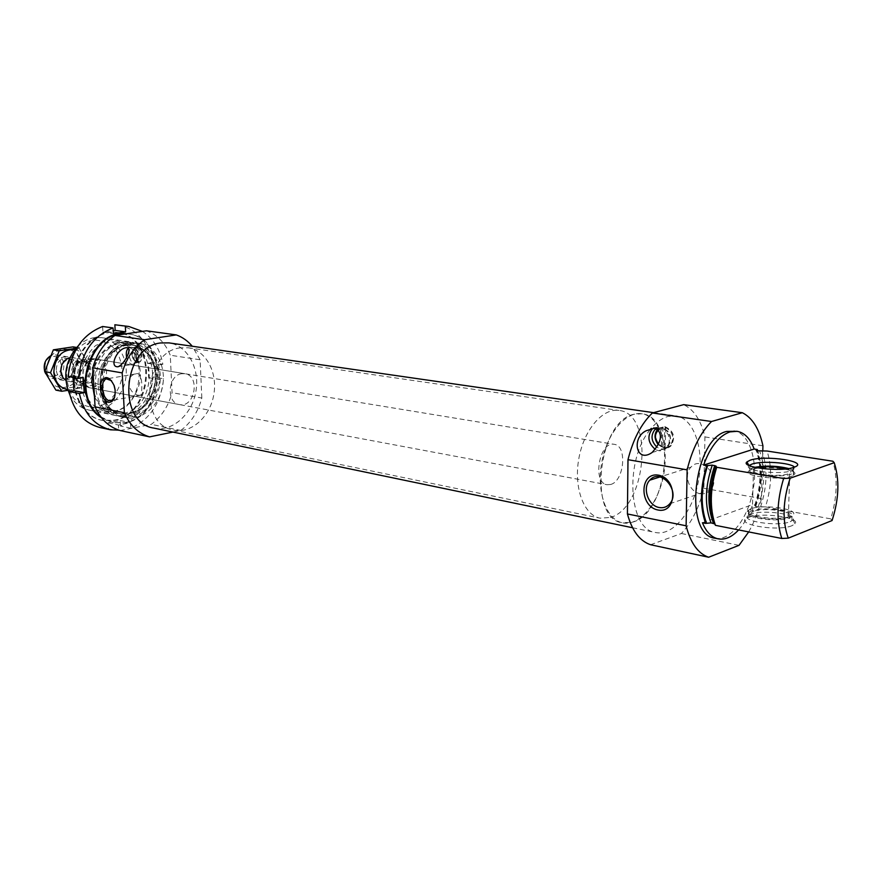 <?xml version="1.0" encoding="UTF-8"?>
<svg xmlns="http://www.w3.org/2000/svg" width="882" height="882" viewBox="0 0 882 882"><rect width="100%" height="100%" fill="white"/><g stroke="black" fill="none" stroke-linecap="round" stroke-linejoin="round"><path stroke-width="0.66" stroke-dasharray="4.41 3.31" d="M114.594 397.308L115.443 389.69L114.506 385.721L111.562 380.693M139.191 395.279C129.004 395.158 123.667 376.206 135.828 373.902C143.766 370.749 141.947 394.497 140.789 395.213L139.191 395.279M714.993 538.218C730.461 541.493 748.245 518.252 753.162 489.587C758.322 460.955 749.535 433.04 733.879 430.835M738.62 529.928C744.452 523.478 749.138 515.022 752.677 504.537L755.819 505.11C761.949 485.431 762.599 467.339 757.781 450.845M755.819 505.11L754.716 505.551L755.72 506.544L765.488 506.885C771.794 486.401 772.323 467.78 767.075 451.033M765.488 506.885L830.767 518.87C837.128 497.68 837.845 478.474 832.906 461.242M830.767 518.87L832.068 520.545M658.887 429.677L661.61 428.773L661.357 446.105L662.459 447.45L658.148 444.539M661.357 446.105L658.369 444.065M658.005 428.861L662.768 426.987L661.61 428.773M748.697 531.912C754.308 522.133 758.564 511.031 761.464 498.628L762.787 451.209M650.277 429.578C624.302 459.908 628.414 529.685 655.491 532.519C673.209 536.311 693.307 511.152 698.643 479.995C704.266 448.883 693.958 418.366 676.009 415.885L668.082 416.436C662.217 418.068 656.616 422.037 651.28 428.343M650.585 544.734L681.411 533.489C691.819 522.254 699.316 507.183 703.891 488.286L704.938 436.932C701.058 420.416 693.958 409.656 683.66 404.651M135.707 347.354L136.831 347.288C141.98 347.673 143.81 361.124 138.871 362.215C133.358 364.288 129.974 348.655 135.663 347.365L136.181 361.719L137.757 361.973L137.019 348.059L135.541 347.376L134.439 348.655L135.1 361.234L136.335 362.304C131.043 357.21 130.558 352.271 134.88 347.486L135.541 347.376M136.721 347.508L136.556 347.53C141.848 352.568 142.366 357.508 138.088 362.348L136.677 361.488L136.015 348.897L136.556 347.53M135.1 361.234C130.812 356.405 130.591 352.216 134.439 348.655M92.919 340.099C80.019 343.032 69.579 355.17 66.701 370.815C66.304 381.377 68.741 390.627 74 398.554C80.604 404.805 88.211 407.671 96.811 407.175C109.489 403.813 119.412 391.795 122.179 376.669C122.62 366.438 120.349 357.364 115.366 349.459C109.026 343.065 101.54 339.945 92.919 340.099M94.032 359.283C80.516 360.639 78.851 386.559 92.136 388.223C107.361 391.74 112.731 361.179 97.229 359.283L94.032 359.283M69.689 394.375C74.176 402.964 80.582 408.19 88.917 410.064C105.112 413.482 122.3 398.719 125.597 379.194C129.158 359.702 118.034 339.967 101.651 337.652L94.352 337.663C88.454 338.567 83.084 341.301 78.233 345.843M123.701 342.007C89.721 345.049 84.793 411.519 118.023 416.017C130.536 417.836 140.899 412.522 149.113 400.097C155.034 389.954 156.941 379.117 154.835 367.562C151.362 353.087 143.424 344.553 131.043 341.984L123.701 342.007M128.32 342.701C94.319 345.755 89.358 412.456 122.609 416.966C138.904 420.405 156.246 405.202 159.631 385.18C163.28 365.203 152.167 344.994 135.674 342.668L128.32 342.701M131.374 343.153C97.351 346.218 92.367 413.085 125.641 417.583C141.936 421.023 159.3 405.786 162.685 385.721C166.345 365.688 155.232 345.446 138.739 343.12L131.374 343.153M120.195 430.548L151.252 424.363C161.417 416.822 168.352 406.271 172.078 392.688L170.27 355.226C165.287 342.999 157.349 334.862 146.467 330.805M172.938 432.07L180.81 430.449L151.252 424.363M180.81 430.449C191.041 422.71 198.042 411.905 201.824 398.036L172.078 392.688M201.824 398.036L200.115 359.79L170.27 355.226M200.115 359.79L192.265 346.24M153.975 428.123C172.376 432.059 191.989 414.54 195.881 391.553C200.071 368.621 187.612 345.457 168.969 342.889M128.342 347.993L131.639 347.21C136.908 351.268 138.055 356.571 135.078 363.119L133.436 364.233C130.304 364.641 128.022 362.293 126.6 357.199M133.237 347.651L133.733 347.773C138.452 351.4 139.477 356.152 136.809 361.995L135.332 362.998C129.676 365.126 126.203 349.052 132.035 347.728L133.237 347.651M136.82 347.1C142.101 347.486 143.975 361.278 138.915 362.403C133.259 364.531 129.786 348.5 135.619 347.177L136.82 347.1M136.015 348.897C140.326 353.737 140.547 357.938 136.677 361.488M681.411 533.489L739.017 545.341M703.891 488.286L761.464 498.628M704.938 436.932L762.93 445.796M653.816 427.869L659.185 426.921L664.212 429.225L668.192 434.672C670.133 440.074 669.482 444.627 666.252 448.321C662.988 451.253 659.306 451.595 655.205 449.324M656.814 428.244L661.257 427.594L665.756 429.644L669.317 434.506C671.059 439.357 670.463 443.425 667.553 446.733C664.289 449.577 660.706 449.666 656.803 447.02M664.83 426.59C673.771 430.703 675.855 437.075 671.114 445.686C662.768 454.605 649.417 436.193 658.556 428.498L664.83 426.59M664.819 426.855C673.539 430.879 675.579 437.075 670.948 445.476C662.812 454.175 649.802 436.226 658.7 428.718L664.819 426.855M662.922 426.943L662.371 446.799L665.171 447.824L665.723 427.946L662.768 426.987M665.48 427.329L665.326 427.373C673.076 432.048 674.697 438.156 670.166 445.708L665.006 447.869L664.4 446.59L664.664 429.247L665.326 427.373M664.664 429.247C672.602 431.871 672.36 446.479 664.4 446.59M792.08 525.661C776.568 532.276 730.946 523.478 748.344 517.48C760.681 511.968 801.032 517.238 795.046 523.765L792.08 525.661M702.436 522.761L752.677 504.537M790.25 521.67L792.962 519.95C798.419 514.118 762.158 509.311 750.571 514.184L748.642 515.11C738.102 520.799 777.505 527.182 790.25 521.67M750.714 508.859L747.749 510.667C742.082 516.279 778.597 521.229 790.305 516.279L792.047 515.463C802.51 509.675 763.426 503.589 750.714 508.859M751.596 510.81L748.785 512.541C743.416 517.91 778.144 522.629 789.28 517.91C804.406 512.585 764.914 505.342 751.596 510.81M753.912 511.24L752.324 511.99C742.898 517.15 780.515 522.232 788.376 516.764C797.096 511.924 764.507 506.83 753.912 511.24M756.888 467.769L753.471 468.959C744.011 473.634 781.86 478.121 789.743 473.16C792.047 471.694 790.967 470.249 786.49 468.816M754.772 467.328L752.302 468.044C735.797 473.667 787.13 479.764 793.282 472.774C794.506 471.297 792.962 469.874 788.64 468.529M751.751 469.533L749.81 470.371C738.454 475.982 783.833 481.418 793.326 475.431L794.329 474.692C800.338 469.411 763.514 465.068 751.751 469.533M749.149 465.531L749.005 465.674C742.721 470.79 780.416 475.233 791.981 470.613L793.502 469.952L794.439 467.118M700.154 493.644C704.332 494.306 707.816 493.071 710.605 489.929C721.785 477.713 701.576 454.594 690.926 467.162C683.153 474.637 689.239 492.178 700.154 493.644M181.615 373.725C167.867 375.28 165.948 402.931 179.432 404.573C194.867 408.179 200.589 375.589 184.867 373.703L181.615 373.725M180.402 347.839C143.777 351.312 137.989 425.3 173.754 430.096C191.295 433.834 210.037 416.888 213.786 394.706C217.832 372.568 205.991 350.253 188.23 347.773L180.402 347.839M634.136 414.253C597.82 420.637 587.633 519.211 622.626 522.85C639.648 526.477 658.854 503.027 663.837 473.866C669.096 444.76 659.052 416.172 641.82 413.768L634.136 414.253M118.331 325.061C136.567 328.777 147.911 341.29 152.365 362.59L162.861 364.277C160.149 349.493 153.347 338.534 142.443 331.4M100.294 427.594L118.75 430.592M130.812 428.2L120.437 425.995C139.599 417.34 150.48 400.99 153.093 376.945L163.578 378.731C160.943 402.964 150.017 419.446 130.812 428.2L130.514 422.654L118.442 425.025L118.728 430.096M94.451 396.36C100.901 410.902 111.011 417.274 124.781 415.466C147.283 411.552 160.359 376.603 147.492 355.435C135.376 333.462 103.723 338.92 94.473 365.832L92.974 370.958M100.791 416.844L113.282 422.721L125.178 422.776C166.07 416.91 169.686 337.949 128.882 334.08L126.082 333.815M113.337 420.306C154.118 414.54 157.646 336.251 116.92 332.382C98.365 329.515 78.465 346.88 74.485 370.197C70.262 393.482 83.051 416.591 101.463 420.229L113.337 420.306M112.929 413.052L125.729 407.032C133.138 399.767 138.033 390.649 140.414 379.701C140.911 368.544 138.463 358.643 133.105 350.022C126.258 343.043 118.166 339.636 108.817 339.802L95.697 345.479C87.946 352.745 82.831 362.05 80.339 373.406C79.898 384.96 82.522 395.059 88.222 403.713C95.377 410.516 103.613 413.625 112.929 413.052M114.065 420.46C154.857 414.694 158.385 336.351 117.659 332.481C99.104 329.625 79.204 346.99 75.224 370.33C71.001 393.626 83.779 416.745 102.202 420.383L114.065 420.46M152.365 362.59L147.933 363.329L148.661 377.705L153.093 376.945M120.437 425.995L120.139 420.505L108.089 422.831L108.409 428.365M73.085 377.408L72.986 375.721L68.157 376.515M102.621 326.494L102.94 332.161L113.216 330.673M113.502 411.233C145.651 406.878 148.628 345.083 116.622 341.896C99.633 341.433 88.432 351.367 83.007 371.697C81.166 392.666 88.31 405.819 104.429 411.177L113.502 411.233M123.458 413.239C155.673 408.818 158.716 346.582 126.644 343.396C112.345 342.381 101.728 350.033 94.815 366.328L92.279 380.77C93.216 398.455 100.581 409.259 114.373 413.206L123.458 413.239M101.496 417.759L112.543 422.566L124.439 422.621C165.309 416.756 168.936 337.839 128.122 333.969L126.369 333.771M162.861 364.277L158.418 365.016L159.146 379.503L163.578 378.731M120.139 420.505L130.514 422.654M108.089 422.831L118.442 425.025M72.986 375.721L83.305 377.584M102.94 332.161L113.381 333.661M148.661 377.705L159.146 379.503M147.933 363.329L158.418 365.016M90.802 382.59C97.351 373.516 96.877 365.567 89.413 358.753L76.05 360.859C69.402 370.054 69.887 378.058 77.506 384.861L90.802 382.59L99.346 384.155L92.842 387.705L89.269 387.683L86.017 386.448L99.346 384.155M610.664 484.472C624.302 481.23 627.488 445.509 614.203 444.319C599.407 440.78 591.987 482.983 607.092 484.714L610.664 484.472M89.413 358.753L97.968 360.165L84.584 362.293C87.527 359.47 90.78 358.312 94.352 358.82L97.968 360.165M76.05 360.859L84.584 362.293M77.506 384.861L86.017 386.448M610.399 517.447C646.66 507.778 654.576 413.415 618.988 410.45C602.693 407.76 583.741 430.052 578.779 458.905C573.598 487.724 583.807 515.143 600.036 518.175L610.399 517.447M632.934 522.067C669.03 512.155 677.2 416.69 641.82 413.768C625.625 411.089 606.695 433.712 601.667 462.929C596.419 492.123 606.496 519.84 622.626 522.85L632.934 522.067M53.736 376.327C64.397 374.674 63.173 354.818 52.49 356.537C41.708 358.081 43.02 378.213 53.736 376.327M45.765 373.725L51.961 378.279L54.882 378.301C66.051 377.066 67.131 356.163 56.073 354.928L50.539 355.854M44.728 371.399L45.335 372.932M78.983 382.766L79.832 382.579C88.586 380.66 91.32 365.181 83.735 360.396L80.229 358.941C67.782 356.24 63.416 381.035 76.039 382.744L78.983 382.766M74.761 349.647C95.488 353.142 88.409 393.405 67.727 389.623M69.766 357.772C87.075 354.608 81.001 389.149 65.808 380.274M67.969 390.329L81.342 387.882L89.821 366.328L78.939 347.806L75.819 348.368M81.342 387.882L75.455 386.768L55.897 390.12M78.939 347.806L76.646 347.442M89.821 366.328L83.911 365.313L75.455 386.768M73.041 346.88L83.911 365.313M53.934 369.966C52.931 354.906 73.195 351.852 73.934 366.758C74.981 381.575 54.849 385.004 53.934 369.966M46.944 371.09C45.269 345.49 79.578 340.54 80.736 365.666C82.544 390.572 48.576 396.591 46.944 371.09M61.244 370.804C61.729 363.108 65.202 359.228 71.64 359.161C82.721 360.54 78.928 382.093 68.046 379.613C64.066 378.587 61.795 375.644 61.244 370.804M56.227 369.911C56.713 362.237 60.174 358.379 66.613 358.312C77.671 359.691 73.901 381.167 63.03 378.687C59.05 377.661 56.779 374.74 56.227 369.911M755.036 505.397C761.375 485.453 761.982 467.217 756.866 450.691M755.72 506.544C762.621 485.883 763.128 467.284 757.23 450.757M758.156 506.985C765.058 486.302 765.576 467.692 759.689 451.143M760.493 507.117C767.274 486.467 767.781 467.846 762.037 451.242M125.2 344.498C105.19 347.045 91.519 377.463 101.364 398.179C110.636 419.248 137.272 419.182 149.08 399.094C154.659 389.557 156.445 379.359 154.471 368.489C149.984 351.598 140.238 343.605 125.2 344.498M126.093 345.215C94.705 348.081 90.207 409.546 120.922 413.669C138.242 414.694 149.609 404.926 155.034 384.365C156.952 363.197 149.598 350.132 132.962 345.193L126.093 345.215M127.262 345.391C95.862 348.269 91.353 409.788 122.08 413.901C139.4 414.926 150.778 405.158 156.202 384.574C158.121 363.384 150.767 350.308 134.13 345.369L127.262 345.391M128.364 343.572L115.498 349.217C107.88 356.438 102.852 365.666 100.383 376.912C99.931 388.356 102.488 398.355 108.056 406.922C115.057 413.647 123.127 416.712 132.256 416.139L144.813 410.141C152.101 402.931 156.919 393.89 159.267 383.031C159.774 371.972 157.404 362.182 152.156 353.638C145.464 346.747 137.526 343.385 128.364 343.572M84.154 383.251C96.314 381.289 94.991 358.268 82.787 360.286C70.461 362.105 71.894 385.489 84.154 383.251M81.817 381.487L82.533 381.333C90.581 376.272 91.684 369.988 85.852 362.491C73.239 353.925 66.9 383.725 81.817 381.487M82.103 381.454C91.541 380.374 92.511 362.447 83.173 361.4C72.699 359.117 69.017 380.01 79.645 381.443L82.103 381.454M83.217 381.663C92.665 380.583 93.635 362.634 84.297 361.587C73.812 359.305 70.13 380.219 80.769 381.641L83.217 381.663M135.828 373.891L107.494 378.709M140.789 395.213L111.529 400.538M754.716 505.551C761.221 485.298 761.761 466.964 756.337 450.537M138.088 362.348L138.871 362.215M134.88 347.486L135.497 347.387M88.917 410.064L118.023 416.017M101.651 337.652L131.043 341.984M149.113 400.097L149.08 399.094C141.363 410.527 131.98 415.389 120.922 413.669L122.08 413.901C91.96 410.582 96.37 347.695 127.559 345.369L132.962 345.193C143.942 347.343 151.109 355.115 154.471 368.489L154.835 367.562M122.609 416.966L125.641 417.583M135.674 342.668L138.739 343.12M118.166 366.736L133.436 364.233M126.832 347.618L129.742 347.166M133.733 347.773L131.639 347.21M136.809 361.995L135.078 363.119M135.332 362.998L138.915 362.403M132.035 347.728L135.619 347.177M632.559 527.745L655.491 532.519M653.573 412.655L676.009 415.885M652.085 452.51L666.252 448.321M665.756 429.644L664.212 429.225M669.317 434.506L668.192 434.672M667.553 446.733L671.114 445.686M657.774 428.718L658.556 428.498M670.166 445.708L670.948 445.476M657.928 428.939L658.7 428.718M750.328 514.272L748.344 517.48M792.962 519.95L795.046 523.765M791.871 520.887L792.047 515.463M748.642 515.11L748.774 509.763M789.28 517.91L790.305 516.279M748.785 512.541L747.749 510.667M788.376 516.764L789.743 473.16M752.324 511.99L753.471 468.959M752.302 468.044L751.288 469.698M793.282 472.774L794.329 474.692M793.326 475.431L793.502 469.952M749.81 470.371L749.932 465.872M791.981 470.613L794.076 467.251M690.926 467.162L660.023 476.93M710.605 489.929L669.78 503.765M92.136 388.223L179.432 404.573M97.229 359.283L184.867 373.703M173.754 430.096L600.036 518.175M188.23 347.773L618.988 410.45M101.463 420.229L102.202 420.383M116.92 332.382L117.659 332.481M104.429 411.177L114.373 413.206M116.622 341.896L126.644 343.396M112.543 422.566L113.282 422.721M128.122 333.969L128.882 334.08M89.269 387.683L607.092 484.714M94.352 358.82L614.203 444.319M51.961 378.279L76.039 382.744M56.073 354.928L80.229 358.941M79.832 382.579L82.533 381.333L80.769 381.641C77.373 379.051 76.877 383.659 74.408 371.476C77.726 359.845 81.177 362.226 84.297 361.587L85.852 362.491L83.735 360.396M71.64 359.161L66.613 358.312M68.046 379.613L63.03 378.687"/><path stroke-width="1.32" d="M111.562 380.693L106.446 378.885C99.501 380.55 102.246 399.811 109.522 400.671L111.529 400.538L114.594 397.308M703.604 465.09L754.154 449.026C750.306 438.586 744.606 432.687 737.065 431.309L729.987 431.882C719.073 435.697 710.286 446.766 703.604 465.09L706.824 465.63C700.087 487.184 699.691 506.444 705.633 523.39L702.436 522.761C706.228 532 711.465 537.37 718.146 538.858C725.059 540.082 731.884 537.105 738.62 529.928M737.065 431.309L726.79 431.408C693.506 438.178 683.032 535.209 714.993 538.218L718.146 538.858M754.154 449.026L757.329 449.522L757.781 450.845M706.824 465.63L712.259 465.145L715.997 466.06L716.702 467.284L783.624 478.507L790.14 478.209C782.764 500.888 782.136 520.865 788.254 538.152L832.068 520.545C838.991 499.058 839.708 479.775 834.218 462.697L832.906 461.242L767.075 451.033L757.23 450.757L756.117 449.952L757.329 449.522M712.259 465.145C704.916 486.897 704.509 506.147 711.035 522.861L705.633 523.39M711.035 522.861L714.729 523.919L715.434 525.33L781.783 538.472C776.204 520.953 776.822 500.965 783.624 478.507M716.702 467.284C709.955 488.959 709.536 508.308 715.434 525.33M788.254 538.152L781.783 538.472M790.14 478.209L834.218 462.697M658.369 444.065C654.312 438.497 654.488 433.701 658.887 429.677M658.148 444.539C654.08 438.883 654.003 433.679 657.928 428.939L658.005 428.861M762.787 451.209L762.93 445.796C759.27 428.828 752.401 417.803 742.335 412.721L683.66 404.651L652.371 412.974C641.181 423.867 633.056 439.445 627.984 459.698L687.133 469.852L686.119 525.793C690.562 543.114 698.07 553.598 708.643 557.237L739.017 545.341L748.697 531.912M652.371 412.974L711.52 421.508C700.429 432.819 692.293 448.927 687.133 469.852M655.591 427.924L646.352 430.659C631.247 437.406 635.999 463.811 652.085 452.51C661.853 441.838 663.021 433.646 655.591 427.924M742.335 412.721L711.52 421.508M651.28 428.343L650.277 429.578M627.984 459.698L627.422 513.974C632.074 530.832 639.792 541.085 650.585 544.734L708.643 557.237M192.265 346.24C187.756 340.882 182.431 337.1 176.279 334.906L144.582 339.735L114.947 335.458C104.208 342.789 96.822 353.583 92.797 367.849L95.069 406.845C100.625 419.27 109.004 427.175 120.195 430.548L149.576 436.877L172.938 432.07M144.582 339.735C133.755 347.254 126.302 358.301 122.201 372.899L92.797 367.849M127.471 347.64L125.828 347.773C116.281 349.36 109.037 367.728 118.166 366.736C124.715 363.814 132.024 349.217 127.471 347.64M78.233 345.843C65.312 360.253 62.468 376.427 69.689 394.375M176.279 334.906L146.467 330.805L114.947 335.458M108.376 402.379C113.293 402.379 115.531 398.223 115.09 389.899L114.032 385.39C109.302 376.184 104.936 375.181 100.912 382.347C99.357 392.203 101.849 398.885 108.376 402.379M122.201 372.899L124.373 412.743L95.069 406.845M124.373 412.743C129.93 425.422 138.342 433.47 149.576 436.877M653.573 412.655L168.969 342.889L160.844 342.944C122.521 346.428 116.567 423.029 153.975 428.123L632.559 527.745M126.6 357.199C125.872 353.142 126.446 350.066 128.342 347.993M657.994 510.017C677.244 514.052 677.861 478.419 658.501 475.166C639.406 471.694 639.009 506.477 657.994 510.017M627.422 513.974L686.119 525.793M655.205 449.324C648.016 442.973 647.013 436.215 652.195 429.038L653.816 427.869M656.803 447.02C651.148 441.209 650.541 435.366 654.984 429.49L656.814 428.244M750.108 460.228L746.933 461.903C739.987 467.46 781.386 472.3 794.076 467.251C810.812 461.716 765.311 454.682 750.108 460.228M786.49 468.816C776.634 466.457 766.767 466.115 756.888 467.769M788.64 468.529C777.362 465.817 766.072 465.42 754.772 467.328M794.439 467.118C790.911 462.609 761.464 460.591 751.894 464.13L749.149 465.531M659.262 507.525C663.473 508.241 666.99 506.985 669.78 503.765C681.014 491.274 660.497 467.284 649.813 480.161C642.008 487.812 648.237 505.915 659.262 507.525M142.443 331.4L128.816 326.483L114.858 324.763L128.816 326.483M113.061 327.939C92.919 335.954 81.387 352.767 78.465 378.389L68.157 376.515C71.045 351.102 82.533 334.432 102.621 326.494L113.061 327.939L113.381 333.661L125.63 331.864L125.321 326.186M110.636 429.832L100.294 427.594C84.011 423.316 73.603 411.288 69.072 391.498L79.369 393.493C83.889 413.426 94.308 425.543 110.636 429.832L118.728 430.096M92.974 370.958L91.783 381.123L94.451 396.36M126.082 333.815C90.526 329.703 70.141 395.798 100.791 416.844M69.072 391.498L73.89 390.66L73.085 377.408M113.216 330.673L115.167 330.397L114.858 324.763M126.369 333.771C89.545 328.181 68.664 397.848 101.496 417.759M79.369 393.493L84.198 392.644L83.305 377.584L78.465 378.389M73.89 390.66L84.198 392.644M115.167 330.397L125.63 331.864M50.539 355.854C45.114 359.426 43.185 364.608 44.728 371.399M45.335 372.932L45.765 373.725M67.727 389.623C59.623 387.893 54.982 382.127 53.802 372.325C54.882 356.846 61.872 349.283 74.761 349.647M65.808 380.274C62.831 378.334 61.167 375.302 60.803 371.201C60.935 364.09 63.923 359.613 69.766 357.772M75.819 348.368L59.226 350.793L50.506 372.689L61.751 391.255L67.969 390.329M61.751 391.255L55.897 390.12L44.662 371.631L53.35 349.834L73.041 346.88L76.646 347.442M50.506 372.689L44.662 371.631M59.226 350.793L53.35 349.834M756.866 450.691L756.536 449.776M707.684 465.354C700.771 486.963 700.374 506.202 706.482 523.081M714.751 465.564C707.397 487.349 706.978 506.61 713.494 523.346M715.997 466.06C708.775 487.823 708.356 507.117 714.729 523.919M107.494 378.709L106.446 378.885M756.337 450.537L756.117 449.952M125.894 347.762L126.832 347.618M646.352 430.67L652.195 429.038M654.984 429.49L657.774 428.718M749.932 465.872L749.954 464.957M748.84 465.387L746.933 461.903M660.023 476.93L649.813 480.161"/></g></svg>
